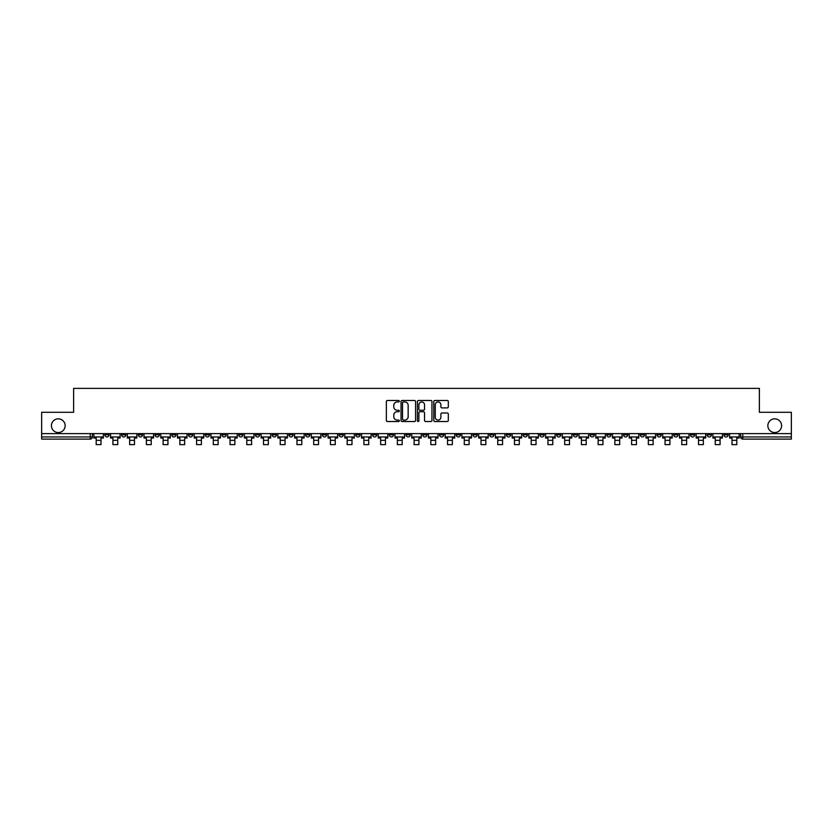 <?xml version="1.0" encoding="UTF-8"?>
<svg xmlns="http://www.w3.org/2000/svg" width="833" height="833" viewBox="0 0 833 833"><rect width="100%" height="100%" fill="white"/><g stroke="black" fill="none" stroke-linecap="round" stroke-linejoin="round"><path stroke-width="1.25" d="M399.34 401.214A0.739 0.739 0 0 0 398.601 400.475L387.418 400.475A1.052 1.052 0 0 0 386.366 401.527L386.366 420.478A1.052 1.052 0 0 0 387.418 421.529L398.601 421.529A0.739 0.739 0 0 0 399.34 420.79A0.739 0.739 0 0 0 398.601 420.061L397.154 420.061A3.374 3.374 0 0 1 393.79 416.687L393.79 415.105A3.374 3.374 0 0 1 397.154 411.741L398.601 411.741A0.739 0.739 0 0 0 399.34 411.002A0.739 0.739 0 0 0 398.601 410.263L397.154 410.263A3.374 3.374 0 0 1 393.79 406.9L393.79 405.317A3.374 3.374 0 0 1 397.154 401.954L398.601 401.954A0.739 0.739 0 0 0 399.34 401.214M767.859 425.694A6.862 6.862 0 0 0 774.721 432.556A6.862 6.862 0 0 0 781.593 425.694A6.862 6.862 0 0 0 774.721 418.832A6.862 6.862 0 0 0 767.859 425.694M51.407 425.694A6.862 6.862 0 0 0 58.279 432.556A6.862 6.862 0 0 0 65.141 425.694A6.862 6.862 0 0 0 58.279 418.832A6.862 6.862 0 0 0 51.407 425.694M656.966 433.629L656.966 434.816L661.256 434.816A2.145 2.145 0 0 1 659.111 436.961A2.145 2.145 0 0 1 656.966 434.816L656.966 433.629M556.569 433.629L556.569 434.816L560.859 434.816A2.145 2.145 0 0 1 558.714 436.961A2.145 2.145 0 0 1 556.569 434.816L556.569 433.629M539.836 433.629L539.836 434.816L544.136 434.816A2.145 2.145 0 0 1 541.991 436.961A2.145 2.145 0 0 1 539.836 434.816L539.836 433.629M439.449 433.629L439.449 434.816L443.739 434.816A2.145 2.145 0 0 1 441.594 436.961A2.145 2.145 0 0 1 439.449 434.816L439.449 433.629M422.716 433.629L422.716 434.816L427.006 434.816A2.145 2.145 0 0 1 424.861 436.961A2.145 2.145 0 0 1 422.716 434.816L422.716 433.629M405.994 433.629L405.994 434.816L410.284 434.816A2.145 2.145 0 0 1 408.139 436.961A2.145 2.145 0 0 1 405.994 434.816L405.994 433.629M372.528 433.629L372.528 434.816L376.818 434.816A2.145 2.145 0 0 1 374.673 436.961A2.145 2.145 0 0 1 372.528 434.816L372.528 433.629M339.062 434.816L339.062 433.629L339.062 434.816A2.145 2.145 0 0 0 341.207 436.961A2.145 2.145 0 0 1 339.062 434.816L343.352 434.816A2.145 2.145 0 0 1 341.207 436.961A2.145 2.145 0 0 0 343.352 434.816L343.352 433.629L343.352 434.816M322.329 434.816L322.329 433.629L322.329 434.816A2.145 2.145 0 0 0 324.474 436.961A2.145 2.145 0 0 1 322.329 434.816L326.619 434.816A2.145 2.145 0 0 1 324.474 436.961M305.596 434.816L305.596 433.629L305.596 434.816A2.145 2.145 0 0 0 307.741 436.961A2.145 2.145 0 0 1 305.596 434.816L309.886 434.816A2.145 2.145 0 0 1 307.741 436.961A2.145 2.145 0 0 0 309.886 434.816L309.886 433.629L309.886 434.816M288.864 433.629L288.864 434.816L293.164 434.816A2.145 2.145 0 0 1 291.009 436.961A2.145 2.145 0 0 1 288.864 434.816L288.864 433.629M272.141 433.629L272.141 434.816L276.431 434.816A2.145 2.145 0 0 1 274.286 436.961A2.145 2.145 0 0 1 272.141 434.816L272.141 433.629M255.408 433.629L255.408 434.816L259.698 434.816A2.145 2.145 0 0 1 257.553 436.961A2.145 2.145 0 0 1 255.408 434.816L255.408 433.629M238.675 434.816L238.675 433.629L238.675 434.816A2.145 2.145 0 0 0 240.82 436.961A2.145 2.145 0 0 1 238.675 434.816L242.965 434.816A2.145 2.145 0 0 1 240.82 436.961M205.21 434.816L205.21 433.629L205.21 434.816A2.145 2.145 0 0 0 207.355 436.961A2.145 2.145 0 0 1 205.21 434.816L209.499 434.816A2.145 2.145 0 0 1 207.355 436.961A2.145 2.145 0 0 0 209.499 434.816L209.499 433.629L209.499 434.816M188.477 434.816L188.477 433.629L188.477 434.816A2.145 2.145 0 0 0 190.622 436.961A2.145 2.145 0 0 1 188.477 434.816L192.767 434.816A2.145 2.145 0 0 1 190.622 436.961A2.145 2.145 0 0 0 192.767 434.816L192.767 433.629L192.767 434.816M171.744 434.816L171.744 433.629L171.744 434.816A2.145 2.145 0 0 0 173.889 436.961A2.145 2.145 0 0 1 171.744 434.816L176.034 434.816A2.145 2.145 0 0 1 173.889 436.961A2.145 2.145 0 0 0 176.034 434.816L176.034 433.629L176.034 434.816M155.021 434.816L155.021 433.629L155.021 434.816A2.145 2.145 0 0 0 157.166 436.961A2.145 2.145 0 0 1 155.021 434.816L159.311 434.816A2.145 2.145 0 0 1 157.166 436.961M138.288 434.816L138.288 433.629L138.288 434.816A2.145 2.145 0 0 0 140.433 436.961A2.145 2.145 0 0 1 138.288 434.816L142.578 434.816A2.145 2.145 0 0 1 140.433 436.961A2.145 2.145 0 0 0 142.578 434.816L142.578 433.629L142.578 434.816M121.556 434.816L121.556 433.629L121.556 434.816A2.145 2.145 0 0 0 123.7 436.961A2.145 2.145 0 0 1 121.556 434.816L125.845 434.816A2.145 2.145 0 0 1 123.7 436.961A2.145 2.145 0 0 0 125.845 434.816L125.845 433.629L125.845 434.816M447.269 407.899A1.052 1.052 0 0 0 448.321 406.848L448.321 401.527A1.052 1.052 0 0 0 447.269 400.475L434.847 400.475A1.052 1.052 0 0 0 433.795 401.527L433.795 420.478A1.052 1.052 0 0 0 434.847 421.529L447.269 421.529A1.052 1.052 0 0 0 448.321 420.478L448.321 414.053A1.052 1.052 0 0 0 447.269 413.001L441.948 413.001A1.052 1.052 0 0 0 440.896 414.053L440.896 417.239A2.811 2.811 0 0 1 438.085 420.061A2.811 2.811 0 0 1 435.263 417.239L435.263 404.765A2.811 2.811 0 0 1 438.085 401.954A2.811 2.811 0 0 1 440.896 404.765L440.896 406.848A1.052 1.052 0 0 0 441.948 407.899L447.269 407.899M41.65 433.629L41.65 412.293L73.616 412.293L73.616 388.376L759.384 388.376L759.384 412.293L791.35 412.293L791.35 433.629L41.65 433.629L41.65 436.961L92.38 436.961L92.38 433.629L92.38 436.961A2.145 2.145 0 0 1 90.235 439.106L41.65 439.106L41.65 436.961M415.584 401.527A1.052 1.052 0 0 0 414.522 400.475L402.1 400.475A1.052 1.052 0 0 0 401.048 401.527L401.048 420.478A1.052 1.052 0 0 0 402.1 421.529L414.522 421.529A1.052 1.052 0 0 0 415.584 420.478L415.584 401.527M418.478 400.475L430.9 400.475A1.052 1.052 0 0 1 431.952 401.527L431.952 420.478A1.052 1.052 0 0 1 430.9 421.529L425.58 421.529A1.052 1.052 0 0 1 424.528 420.478L424.528 412.793A1.052 1.052 0 0 0 423.476 411.741L419.947 411.741A1.052 1.052 0 0 0 418.895 412.793L418.895 420.79A0.739 0.739 0 0 1 418.156 421.529A0.739 0.739 0 0 1 417.416 420.79L417.416 401.527A1.052 1.052 0 0 1 418.478 400.475M740.62 433.629L740.62 436.961L791.35 436.961L791.35 439.106L742.765 439.106A2.145 2.145 0 0 1 740.62 436.961M791.35 433.629L791.35 436.961M728.177 433.629L728.177 434.816A2.145 2.145 0 0 1 726.032 436.961A2.145 2.145 0 0 1 723.887 434.816A2.145 2.145 0 0 0 726.032 436.961M723.887 433.629L723.887 434.816L728.177 434.816M711.444 433.629L711.444 434.816A2.145 2.145 0 0 1 709.3 436.961A2.145 2.145 0 0 1 707.155 434.816L711.444 434.816A2.145 2.145 0 0 1 709.3 436.961M707.155 433.629L707.155 434.816M694.712 433.629L694.712 434.816A2.145 2.145 0 0 1 692.567 436.961A2.145 2.145 0 0 1 690.422 434.816A2.145 2.145 0 0 0 692.567 436.961M690.422 433.629L690.422 434.816L694.712 434.816M677.979 433.629L677.979 434.816A2.145 2.145 0 0 1 675.834 436.961A2.145 2.145 0 0 1 673.689 434.816L677.979 434.816M673.689 433.629L673.689 434.816M661.256 433.629L661.256 434.816A2.145 2.145 0 0 1 659.111 436.961M644.523 433.629L644.523 434.816A2.145 2.145 0 0 1 642.378 436.961A2.145 2.145 0 0 1 640.233 434.816L644.523 434.816M640.233 433.629L640.233 434.816M627.79 433.629L627.79 434.816A2.145 2.145 0 0 1 625.645 436.961A2.145 2.145 0 0 1 623.5 434.816L627.79 434.816M623.5 433.629L623.5 434.816M611.058 433.629L611.058 434.816A2.145 2.145 0 0 1 608.913 436.961A2.145 2.145 0 0 1 606.768 434.816A2.145 2.145 0 0 0 608.913 436.961M606.768 433.629L606.768 434.816L611.058 434.816M594.325 433.629L594.325 434.816A2.145 2.145 0 0 1 592.18 436.961A2.145 2.145 0 0 1 590.035 434.816L594.325 434.816M590.035 433.629L590.035 434.816M577.592 433.629L577.592 434.816A2.145 2.145 0 0 1 575.447 436.961A2.145 2.145 0 0 1 573.302 434.816L577.592 434.816M573.302 433.629L573.302 434.816M560.859 433.629L560.859 434.816M544.136 433.629L544.136 434.816L544.136 433.629M527.404 433.629L527.404 434.816A2.145 2.145 0 0 1 525.259 436.961A2.145 2.145 0 0 1 523.114 434.816L527.404 434.816M523.114 433.629L523.114 434.816M510.671 433.629L510.671 434.816A2.145 2.145 0 0 1 508.526 436.961A2.145 2.145 0 0 1 506.381 434.816L510.671 434.816M506.381 433.629L506.381 434.816M493.938 433.629L493.938 434.816A2.145 2.145 0 0 1 491.793 436.961A2.145 2.145 0 0 1 489.648 434.816L493.938 434.816M489.648 433.629L489.648 434.816M477.205 433.629L477.205 434.816A2.145 2.145 0 0 1 475.06 436.961A2.145 2.145 0 0 1 472.915 434.816L477.205 434.816M472.915 433.629L472.915 434.816M460.472 433.629L460.472 434.816A2.145 2.145 0 0 1 458.327 436.961A2.145 2.145 0 0 1 456.182 434.816L460.472 434.816M456.182 433.629L456.182 434.816M443.739 433.629L443.739 434.816A2.145 2.145 0 0 1 441.594 436.961M427.006 433.629L427.006 434.816M410.284 434.816L410.284 433.629L410.284 434.816A2.145 2.145 0 0 1 408.139 436.961M393.551 433.629L393.551 434.816A2.145 2.145 0 0 1 391.406 436.961A2.145 2.145 0 0 1 389.261 434.816A2.145 2.145 0 0 0 391.406 436.961A2.145 2.145 0 0 0 393.551 434.816L389.261 434.816L389.261 433.629M376.818 434.816L376.818 433.629L376.818 434.816A2.145 2.145 0 0 1 374.673 436.961M360.085 433.629L360.085 434.816A2.145 2.145 0 0 1 357.94 436.961A2.145 2.145 0 0 1 355.795 434.816A2.145 2.145 0 0 0 357.94 436.961M355.795 433.629L355.795 434.816L360.085 434.816M326.619 433.629L326.619 434.816L326.619 433.629M293.164 434.816L293.164 433.629L293.164 434.816A2.145 2.145 0 0 1 291.009 436.961M276.431 434.816L276.431 433.629L276.431 434.816A2.145 2.145 0 0 1 274.286 436.961M259.698 434.816L259.698 433.629L259.698 434.816A2.145 2.145 0 0 1 257.553 436.961M242.965 433.629L242.965 434.816L242.965 433.629M226.232 434.816L226.232 433.629L226.232 434.816A2.145 2.145 0 0 1 224.087 436.961A2.145 2.145 0 0 1 221.942 434.816L226.232 434.816A2.145 2.145 0 0 1 224.087 436.961M221.942 433.629L221.942 434.816M159.311 433.629L159.311 434.816L159.311 433.629M109.113 433.629L109.113 434.816A2.145 2.145 0 0 1 106.968 436.961A2.145 2.145 0 0 1 104.823 434.816A2.145 2.145 0 0 0 106.968 436.961A2.145 2.145 0 0 0 109.113 434.816L109.113 433.629M104.823 433.629L104.823 434.816L109.113 434.816M90.235 433.629L90.235 439.106A2.145 2.145 0 0 0 92.38 436.961M403.266 401.954A0.739 0.739 0 0 0 402.526 402.683L402.526 419.322A0.739 0.739 0 0 0 403.266 420.061L404.786 420.061A3.374 3.374 0 0 0 408.16 416.687L408.16 405.317A3.374 3.374 0 0 0 404.786 401.954L403.266 401.954M424.528 404.817A2.811 2.811 0 0 0 421.706 402.006A2.811 2.811 0 0 0 418.895 404.817L418.895 409.211A1.052 1.052 0 0 0 419.947 410.263L423.476 410.263A1.052 1.052 0 0 0 424.528 409.211L424.528 404.817M93.827 436.961L103.375 436.961L103.375 438.033L101.012 438.033L101.012 444.624L96.191 444.624L96.191 438.033L93.827 438.033L93.827 433.629M103.375 436.961L103.375 433.629M110.56 436.961L120.108 436.961L120.108 438.033L117.745 438.033L117.745 444.624L112.924 444.624L112.924 438.033L110.56 438.033L110.56 433.629M120.108 436.961L120.108 433.629M127.293 436.961L136.841 436.961L136.841 438.033L134.477 438.033L134.477 444.624L129.656 444.624L129.656 438.033L127.293 438.033L127.293 433.629M136.841 436.961L136.841 433.629M144.026 436.961L153.564 436.961L153.564 438.033L151.21 438.033L151.21 444.624L146.379 444.624L146.379 438.033L144.026 438.033L144.026 433.629M153.564 436.961L153.564 433.629M160.759 436.961L170.296 436.961L170.296 438.033L167.943 438.033L167.943 444.624L163.112 444.624L163.112 438.033L160.759 438.033L160.759 433.629M170.296 436.961L170.296 433.629M177.481 436.961L187.029 436.961L187.029 438.033L184.676 438.033L184.676 444.624L179.845 444.624L179.845 438.033L177.481 438.033L177.481 433.629M187.029 436.961L187.029 433.629M194.214 436.961L203.762 436.961L203.762 438.033L201.399 438.033L201.399 444.624L196.578 444.624L196.578 438.033L194.214 438.033L194.214 433.629M203.762 436.961L203.762 433.629M210.947 436.961L220.495 436.961L220.495 438.033L218.131 438.033L218.131 444.624L213.31 444.624L213.31 438.033L210.947 438.033L210.947 433.629M220.495 436.961L220.495 433.629M227.68 436.961L237.228 436.961L237.228 438.033L234.864 438.033L234.864 444.624L230.043 444.624L230.043 438.033L227.68 438.033L227.68 433.629M237.228 436.961L237.228 433.629M244.413 436.961L253.961 436.961L253.961 438.033L251.597 438.033L251.597 444.624L246.776 444.624L246.776 438.033L244.413 438.033L244.413 433.629M253.961 436.961L253.961 433.629M261.146 436.961L270.694 436.961L270.694 438.033L268.33 438.033L268.33 444.624L263.499 444.624L263.499 438.033L261.146 438.033L261.146 433.629M270.694 436.961L270.694 433.629M277.878 436.961L287.416 436.961L287.416 438.033L285.063 438.033L285.063 444.624L280.232 444.624L280.232 438.033L277.878 438.033L277.878 433.629M287.416 436.961L287.416 433.629M294.611 436.961L304.149 436.961L304.149 438.033L301.796 438.033L301.796 444.624L296.964 444.624L296.964 438.033L294.611 438.033L294.611 433.629M304.149 436.961L304.149 433.629M311.334 436.961L320.882 436.961L320.882 438.033L318.529 438.033L318.529 444.624L313.697 444.624L313.697 438.033L311.334 438.033L311.334 433.629M320.882 436.961L320.882 433.629M328.067 436.961L337.615 436.961L337.615 438.033L335.251 438.033L335.251 444.624L330.43 444.624L330.43 438.033L328.067 438.033L328.067 433.629M337.615 436.961L337.615 433.629M344.8 436.961L354.348 436.961L354.348 438.033L351.984 438.033L351.984 444.624L347.163 444.624L347.163 438.033L344.8 438.033L344.8 433.629M354.348 436.961L354.348 433.629M361.532 436.961L371.081 436.961L371.081 438.033L368.717 438.033L368.717 444.624L363.896 444.624L363.896 438.033L361.532 438.033L361.532 433.629M371.081 436.961L371.081 433.629M378.265 436.961L387.814 436.961L387.814 438.033L385.45 438.033L385.45 444.624L380.629 444.624L380.629 438.033L378.265 438.033L378.265 433.629M387.814 436.961L387.814 433.629M394.998 436.961L404.546 436.961L404.546 438.033L402.183 438.033L402.183 444.624L397.351 444.624L397.351 438.033L394.998 438.033L394.998 433.629M404.546 436.961L404.546 433.629M411.731 436.961L421.269 436.961L421.269 438.033L418.916 438.033L418.916 444.624L414.084 444.624L414.084 438.033L411.731 438.033L411.731 433.629M421.269 436.961L421.269 433.629M428.454 436.961L438.002 436.961L438.002 438.033L435.649 438.033L435.649 444.624L430.817 444.624L430.817 438.033L428.454 438.033L428.454 433.629M438.002 436.961L438.002 433.629M445.186 436.961L454.735 436.961L454.735 438.033L452.371 438.033L452.371 444.624L447.55 444.624L447.55 438.033L445.186 438.033L445.186 433.629M454.735 436.961L454.735 433.629M461.919 436.961L471.468 436.961L471.468 438.033L469.104 438.033L469.104 444.624L464.283 444.624L464.283 438.033L461.919 438.033L461.919 433.629M471.468 436.961L471.468 433.629M478.652 436.961L488.2 436.961L488.2 438.033L485.837 438.033L485.837 444.624L481.016 444.624L481.016 438.033L478.652 438.033L478.652 433.629M488.2 436.961L488.2 433.629M495.385 436.961L504.933 436.961L504.933 438.033L502.57 438.033L502.57 444.624L497.749 444.624L497.749 438.033L495.385 438.033L495.385 433.629M504.933 436.961L504.933 433.629M512.118 436.961L521.666 436.961L521.666 438.033L519.303 438.033L519.303 444.624L514.471 444.624L514.471 438.033L512.118 438.033L512.118 433.629M521.666 436.961L521.666 433.629M528.851 436.961L538.389 436.961L538.389 438.033L536.035 438.033L536.035 444.624L531.204 444.624L531.204 438.033L528.851 438.033L528.851 433.629M538.389 436.961L538.389 433.629M545.584 436.961L555.122 436.961L555.122 438.033L552.768 438.033L552.768 444.624L547.937 444.624L547.937 438.033L545.584 438.033L545.584 433.629M555.122 436.961L555.122 433.629M562.306 436.961L571.855 436.961L571.855 438.033L569.501 438.033L569.501 444.624L564.67 444.624L564.67 438.033L562.306 438.033L562.306 433.629M571.855 436.961L571.855 433.629M579.039 436.961L588.587 436.961L588.587 438.033L586.224 438.033L586.224 444.624L581.403 444.624L581.403 438.033L579.039 438.033L579.039 433.629M588.587 436.961L588.587 433.629M595.772 436.961L605.32 436.961L605.32 438.033L602.957 438.033L602.957 444.624L598.136 444.624L598.136 438.033L595.772 438.033L595.772 433.629M605.32 436.961L605.32 433.629M612.505 436.961L622.053 436.961L622.053 438.033L619.69 438.033L619.69 444.624L614.869 444.624L614.869 438.033L612.505 438.033L612.505 433.629M622.053 436.961L622.053 433.629M629.238 436.961L638.786 436.961L638.786 438.033L636.422 438.033L636.422 444.624L631.601 444.624L631.601 438.033L629.238 438.033L629.238 433.629M638.786 436.961L638.786 433.629M645.971 436.961L655.519 436.961L655.519 438.033L653.155 438.033L653.155 444.624L648.324 444.624L648.324 438.033L645.971 438.033L645.971 433.629M655.519 436.961L655.519 433.629M662.704 436.961L672.241 436.961L672.241 438.033L669.888 438.033L669.888 444.624L665.057 444.624L665.057 438.033L662.704 438.033L662.704 433.629M672.241 436.961L672.241 433.629M679.436 436.961L688.974 436.961L688.974 438.033L686.621 438.033L686.621 444.624L681.79 444.624L681.79 438.033L679.436 438.033L679.436 433.629M688.974 436.961L688.974 433.629M696.159 436.961L705.707 436.961L705.707 438.033L703.344 438.033L703.344 444.624L698.523 444.624L698.523 438.033L696.159 438.033L696.159 433.629M705.707 436.961L705.707 433.629M712.892 436.961L722.44 436.961L722.44 438.033L720.076 438.033L720.076 444.624L715.255 444.624L715.255 438.033L712.892 438.033L712.892 433.629M722.44 436.961L722.44 433.629M729.625 436.961L739.173 436.961L739.173 438.033L736.809 438.033L736.809 444.624L731.988 444.624L731.988 438.033L729.625 438.033L729.625 433.629M739.173 436.961L739.173 433.629M742.765 433.629L742.765 439.106M96.191 440.334L101.012 440.334M96.191 444.624L101.012 444.624M112.924 440.334L117.745 440.334M112.924 444.624L117.745 444.624M129.656 440.334L134.477 440.334M129.656 444.624L134.477 444.624M146.379 440.334L151.21 440.334M146.379 444.624L151.21 444.624M163.112 440.334L167.943 440.334M163.112 444.624L167.943 444.624M179.845 440.334L184.676 440.334M179.845 444.624L184.676 444.624M196.578 440.334L201.399 440.334M196.578 444.624L201.399 444.624M213.31 440.334L218.131 440.334M213.31 444.624L218.131 444.624M230.043 440.334L234.864 440.334M230.043 444.624L234.864 444.624M246.776 440.334L251.597 440.334M246.776 444.624L251.597 444.624M263.499 440.334L268.33 440.334M263.499 444.624L268.33 444.624M280.232 440.334L285.063 440.334M280.232 444.624L285.063 444.624M296.964 440.334L301.796 440.334M296.964 444.624L301.796 444.624M313.697 440.334L318.529 440.334M313.697 444.624L318.529 444.624M330.43 440.334L335.251 440.334M330.43 444.624L335.251 444.624M347.163 440.334L351.984 440.334M347.163 444.624L351.984 444.624M363.896 440.334L368.717 440.334M363.896 444.624L368.717 444.624M380.629 440.334L385.45 440.334M380.629 444.624L385.45 444.624M397.351 440.334L402.183 440.334M397.351 444.624L402.183 444.624M414.084 440.334L418.916 440.334M414.084 444.624L418.916 444.624M430.817 440.334L435.649 440.334M430.817 444.624L435.649 444.624M447.55 440.334L452.371 440.334M447.55 444.624L452.371 444.624M464.283 440.334L469.104 440.334M464.283 444.624L469.104 444.624M481.016 440.334L485.837 440.334M481.016 444.624L485.837 444.624M497.749 440.334L502.57 440.334M497.749 444.624L502.57 444.624M514.471 440.334L519.303 440.334M514.471 444.624L519.303 444.624M531.204 440.334L536.035 440.334M531.204 444.624L536.035 444.624M547.937 440.334L552.768 440.334M547.937 444.624L552.768 444.624M564.67 440.334L569.501 440.334M564.67 444.624L569.501 444.624M581.403 440.334L586.224 440.334M581.403 444.624L586.224 444.624M598.136 440.334L602.957 440.334M598.136 444.624L602.957 444.624M614.869 440.334L619.69 440.334M614.869 444.624L619.69 444.624M631.601 440.334L636.422 440.334M631.601 444.624L636.422 444.624M648.324 440.334L653.155 440.334M648.324 444.624L653.155 444.624M665.057 440.334L669.888 440.334M665.057 444.624L669.888 444.624M681.79 440.334L686.621 440.334M681.79 444.624L686.621 444.624M698.523 440.334L703.344 440.334M698.523 444.624L703.344 444.624M715.255 440.334L720.076 440.334M715.255 444.624L720.076 444.624M731.988 440.334L736.809 440.334M731.988 444.624L736.809 444.624"/></g></svg>
